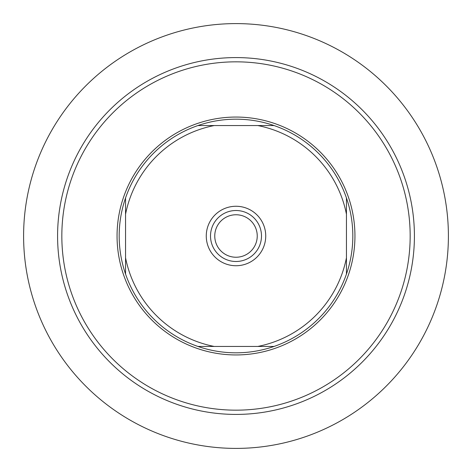 <?xml version="1.0" encoding="UTF-8"?>
<svg xmlns="http://www.w3.org/2000/svg" width="472" height="472" viewBox="0 0 472 472"><rect width="100%" height="100%" fill="white"/><g stroke="black" fill="none" stroke-linecap="round" stroke-linejoin="round"><path stroke-width="0.71" d="M236 410.168A174.168 174.168 0 0 0 410.168 236A174.168 174.168 0 0 0 236 61.832A174.168 174.168 0 0 0 61.832 236A174.168 174.168 0 0 0 236 410.168M236 414.416A178.416 178.416 0 0 0 414.416 236A178.416 178.416 0 0 0 236 57.584A178.416 178.416 0 0 0 57.584 236A178.416 178.416 0 0 0 236 414.416M236 448.4A212.4 212.4 0 0 0 448.4 236A212.4 212.4 0 0 0 236 23.6A212.4 212.4 0 0 0 23.6 236A212.4 212.4 0 0 0 236 448.4M236 265.736A29.736 29.736 0 0 1 206.264 236A29.736 29.736 0 0 1 236 206.264A29.736 29.736 0 0 1 265.736 236A29.736 29.736 0 0 1 236 265.736M236 210.512A25.488 25.488 0 0 0 210.512 236A25.488 25.488 0 0 0 236 261.488A25.488 25.488 0 0 0 261.488 236A25.488 25.488 0 0 0 236 210.512M257.24 236A21.24 21.24 0 0 0 236 214.76A21.24 21.24 0 0 0 214.76 236A21.24 21.24 0 0 0 236 257.24A21.24 21.24 0 0 0 257.24 236M236 352.82A116.82 116.82 0 0 0 274.055 346.448L197.945 346.448A116.82 116.82 0 0 1 125.552 274.055L125.552 197.945A116.82 116.82 0 0 1 197.945 125.552L274.055 125.552A116.82 116.82 0 0 0 197.945 125.552L214.235 125.552A112.572 112.572 0 0 0 125.552 214.235L125.552 197.945A116.82 116.82 0 0 0 125.552 274.055L125.552 257.765A112.572 112.572 0 0 0 214.235 346.448L197.945 346.448A116.82 116.82 0 0 0 236 352.82M236 117.056A118.944 118.944 0 0 1 354.944 236A118.944 118.944 0 0 1 236 354.944A118.944 118.944 0 0 1 117.056 236A118.944 118.944 0 0 1 236 117.056M346.448 274.055A116.82 116.82 0 0 0 346.448 197.945L346.448 274.055A116.82 116.82 0 0 1 274.055 346.448L257.765 346.448A112.572 112.572 0 0 0 346.448 257.765L346.448 274.055M274.055 125.552A116.82 116.82 0 0 1 346.448 197.945L346.448 214.235A112.572 112.572 0 0 0 257.765 125.552L274.055 125.552"/></g></svg>
